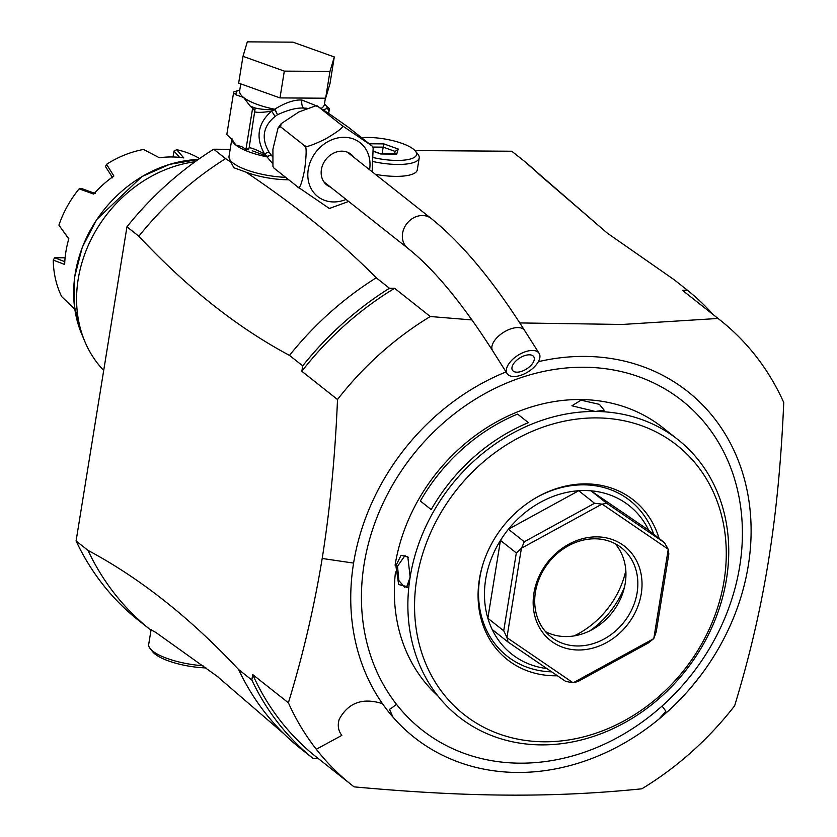 <?xml version="1.0" encoding="UTF-8"?>
<svg xmlns="http://www.w3.org/2000/svg" width="837" height="837" viewBox="0 0 837 837"><rect width="100%" height="100%" fill="white"/><g stroke="black" fill="none" stroke-linecap="round" stroke-linejoin="round"><path stroke-width="1.26" d="M280.615 126.816L304.406 145.638C304.563 147.992 311.751 145.69 325.97 138.722C340.052 130.331 345.273 125.843 341.632 125.236L372.183 146.088L348.401 127.276L330.05 114.355L317.851 106.425L315.539 105.891L298.882 111.949L281.138 123.698L280.615 126.816L278.041 128.04L272.914 149.268L272.946 166.469L273.94 168.07L272.946 166.469M315.539 105.891L317.286 105.901L341.632 125.236M372.151 171.773L373.176 147.689L372.183 146.088M348.652 201.466L329.945 208.256M328.271 207.733L297.721 186.881C299.259 190.177 301.55 184.527 304.595 169.942C306.719 153.391 306.645 145.293 304.406 145.638M273.94 168.07L297.721 186.881M330.437 187.059A19.565 16.541 -51.7 0 1 326.786 184.967A19.565 16.541 -51.7 0 1 321.408 169.503A19.565 16.541 -51.7 0 1 333.252 153.317A19.565 16.541 -51.7 0 1 351.059 154.28A19.565 16.541 -51.7 0 1 353.936 157.366M306.76 108.235L303.569 108.078C296.643 107.68 287.949 109.898 277.497 114.742L274.881 116.584C262.964 126.481 261.039 138.377 269.106 152.25L272.203 156.299M316.595 105.891L301.895 100.032C294.478 99.551 285.407 102.616 274.693 109.218L277.497 114.742L275.268 109.741M279.976 97.908L238.65 83.125L242.992 56.33L247.313 41.85L292.971 42.164L334.298 56.947L329.966 83.742L325.635 98.222L279.976 97.908L284.318 71.124L242.992 56.33M334.298 56.947L329.977 71.427L325.635 98.222M329.977 71.427L284.318 71.124M239.78 89.936L233.847 91.913A48.588 14.292 9.2 0 0 233.554 92.886L226.806 134.558L232.623 140.239L235.867 145.094A42.907 12.618 9.2 0 0 266.982 156.854L272.255 163.131M237.258 90.94A46.066 13.549 9.2 0 0 236.086 94.884L243.577 97.458L250.117 105.985A46.066 13.549 9.2 0 0 255.222 108.004C259.554 109.124 265.999 109.752 274.578 109.888L274.693 109.218A42.907 12.618 9.2 0 1 243.577 97.458A42.907 12.618 9.2 0 1 239.633 90.856L240.763 83.878M231.87 139.256A42.907 12.618 9.2 0 0 235.867 145.094L241.694 146.632L245.952 149.342L252.596 108.318L250.117 105.985M236.086 94.884L233.554 92.886M254.94 111.959C257.901 112.681 263.404 112.43 271.47 111.195C257.702 123.468 255.39 137.739 264.544 153.998C257.325 150.116 252.199 148.013 249.154 147.689L255.222 108.004L251.947 107.439M254.689 110.63L252.596 108.318M274.578 109.888L271.47 111.195A6.309 1.559 -128.4 0 1 274.881 116.584M252.23 150.775L267.066 156.226L264.544 153.998A6.309 1.255 147.4 0 1 269.106 152.25M245.659 149.342L248.411 149.813L249.154 147.689M267.673 156.613A3.16 1.276 -123.5 0 0 267.421 156.289L271 154.897L266.982 156.854L267.066 156.226M231.922 138.492L229.024 156.352A42.907 12.618 -170.8 0 0 232.968 162.953A42.907 12.618 9.2 0 0 285.658 177.339M327.581 112.671L328.69 112.451L328.554 113.33M323.375 109.814L326.89 108.496A3.16 2.553 74.2 0 1 328.941 111.133L328.69 112.451M326.932 106.508L328.774 107.963L326.89 108.496A46.066 13.549 9.2 0 0 326.932 106.508L324.463 103.903M328.774 107.963L329.412 108.841L328.941 111.133M328.669 113.413L329.412 108.841M230.374 160.401A41.013 12.063 9.2 0 0 230.782 162.012L233.889 167.756L246.015 172.15A41.013 12.063 9.2 0 0 288.744 179.777M246.015 172.15C297.784 207.001 341.193 242.217 376.242 277.8A299.74 253.423 128.3 0 0 289.497 355.401L302.712 365.853A299.74 253.423 -51.7 0 1 389.456 288.252L394.604 288.294L430.281 316.512L471.995 319.943M519.787 322.936L622.247 324.463L718.02 318.458A296.591 250.755 -51.7 0 1 720.082 320.069A296.591 250.755 -51.7 0 1 783.746 402.524C778.724 518.919 764.16 608.834 734.624 705.821A296.591 250.755 -51.7 0 1 641.843 788.81C552.765 797.828 467.674 797.253 354.103 786.864A296.591 250.755 128.3 0 1 352.053 785.263A296.591 250.755 128.3 0 1 316.292 749.261A296.591 250.755 128.3 0 1 288.388 702.798C302.848 655.612 314.116 607.495 322.193 558.467L353.591 563.092A220.466 186.4 -51.7 0 1 506.061 371.931M720.082 320.069L684.404 291.841A296.591 250.755 128.3 0 0 682.343 290.24L718.02 318.458M682.343 290.24L687.491 290.272L674.277 279.82L607.254 233.094L523.638 160.641L511.752 151.235L414.964 150.576M375.384 174.337A37.864 11.132 9.2 0 0 395.765 176.366A37.864 11.132 9.2 0 0 417.286 169.869L419.211 157.963A37.864 11.132 -170.8 0 1 397.69 164.45A37.864 11.132 -170.8 0 1 373.595 161.677M289.497 355.401C237.352 327.57 187.143 287.844 138.858 236.233A299.74 253.423 -51.7 0 1 225.603 158.632L213.707 149.216L230.165 149.331M225.603 158.632L230.782 162.012M389.456 288.252L376.242 277.8M394.604 288.294A296.591 250.755 128.3 0 0 301.833 371.283L302.712 365.853M301.833 371.283L337.51 399.511A296.58 250.755 -51.7 0 1 430.281 316.512M337.51 399.511C335.135 456.311 330.029 509.294 322.193 558.467M395.503 571.922A173.531 146.716 128.3 0 0 437.793 695.829M726.464 579.235A176.691 149.384 128.3 0 0 677.928 439.603L662.862 427.686A176.691 149.384 128.3 0 0 502.043 418.96A176.691 149.384 128.3 0 0 395.085 565.184M677.928 439.603A176.691 149.384 128.3 0 0 595.484 411.469A176.691 149.384 128.3 0 0 595.306 411.469A176.691 149.384 128.3 0 0 595.149 411.459A176.691 149.384 128.3 0 0 410.14 577.111L406.824 586.58L398.642 584.519L395.87 565.812L401.069 555.276L407.828 556.877L410.151 577.101A176.691 149.384 128.3 0 0 541.131 744.878L541.455 744.878A176.691 149.384 128.3 0 0 726.464 579.225M407.263 585.931L404.7 587.239L398.841 580.575L397.533 566.241L404.909 555.695L408.226 557.526M409.419 582.018L406.824 586.58M416.774 578.806A171.637 145.115 128.3 0 0 544.186 741.791A171.637 145.115 128.3 0 0 724.057 580.878A171.637 145.115 128.3 0 0 596.645 417.904A171.637 145.115 128.3 0 0 416.774 578.806M557.432 675.773A101.695 85.981 -51.7 0 1 479.392 579.225A101.695 85.981 -51.7 0 1 483.19 563.427A101.695 85.981 -51.7 0 1 534.372 498.737A101.695 85.981 -51.7 0 1 659.075 538.421M653.718 534.184A99.122 83.805 128.3 0 0 533.891 499.03M483.367 562.893A99.122 83.805 128.3 0 0 479.821 577.76A99.122 83.805 128.3 0 0 551.698 671.849M648.654 530.177L590.985 490.817A94.654 80.028 -51.7 0 1 648.654 530.177L664.505 542.721L668.167 549.177L602.169 504.125A94.654 80.028 128.3 0 0 601.949 504.125L521.524 548.183L524.286 541.769L508.425 529.225A94.654 80.028 -51.7 0 1 578.702 490.733A94.654 80.028 -51.7 0 1 590.985 490.817L606.846 503.361L664.505 542.721M546.875 668.564A94.654 80.028 -51.7 0 1 492.187 629.508A94.654 80.028 -51.7 0 1 487.856 618.25A94.654 80.028 -51.7 0 1 485.69 579.267A94.654 80.028 -51.7 0 1 500.474 540.399A94.654 80.028 -51.7 0 1 508.425 529.225L578.702 490.733L594.563 503.278L524.286 541.769M487.856 618.25L500.474 540.399L516.324 552.943L503.717 630.805L487.856 618.25M516.324 552.943L521.378 548.381L506.95 637.491L503.717 630.805M594.563 503.278L601.949 504.125M653.812 638.485L668.24 549.375L668.836 553.979L656.229 631.83L653.812 638.485A94.654 80.028 -51.7 0 1 653.676 638.683L648.267 643.004L577.99 681.506L573.24 682.741A94.654 80.028 -51.7 0 1 573.021 682.741L565.707 681.423L508.038 642.052L507.023 637.689A94.654 80.028 -51.7 0 1 506.95 637.491M507.023 637.689L573.021 682.741M573.24 682.741L653.676 638.683M641.257 593.799A59.95 50.68 -51.7 0 1 578.44 649.993A59.95 50.68 -51.7 0 1 533.933 593.067A59.95 50.68 -51.7 0 1 596.76 536.873A59.95 50.68 -51.7 0 1 641.257 593.799M602.169 504.125L606.846 503.361M492.187 629.508L508.038 642.052M535.439 592.041A56.79 48.012 -51.7 0 1 569.819 545.044A56.79 48.012 -51.7 0 1 621.514 547.848A56.79 48.012 -51.7 0 1 637.114 592.732A56.79 48.012 -51.7 0 1 602.734 639.73A56.79 48.012 -51.7 0 1 551.039 636.926A56.79 48.012 -51.7 0 1 535.439 592.041M615.122 543.705A56.79 48.012 128.3 0 1 625.218 583.326A56.79 48.012 -51.7 0 1 623.094 592.146A56.79 48.012 -51.7 0 1 594.521 628.273A56.79 48.012 -51.7 0 1 545.536 631.663M624.475 587.114A83.616 70.695 -51.7 0 1 589.939 630.784M574.172 635.89A83.616 70.695 128.3 0 0 625.825 570.604M318.395 758.636L313.279 758.604A299.74 253.423 128.3 0 1 251.832 680L252.711 674.58A296.591 250.755 128.3 0 0 316.376 757.035L352.053 785.263M252.711 674.58L288.388 702.798M218.3 677.102L155.808 632.416L149.425 628.974A299.74 253.423 -51.7 0 1 87.979 550.369C140.114 578.21 190.323 617.936 238.618 669.548A299.74 253.423 128.3 0 0 283.994 733.882A299.74 253.423 128.3 0 0 300.065 748.152L313.279 758.604M87.979 550.369L76.083 540.964A299.74 253.423 128.3 0 0 137.53 619.568L149.425 628.974M688.642 690.243A296.591 250.755 128.3 0 0 698.937 677.593L698.916 677.761M713.166 314.597A299.74 253.423 128.3 0 0 687.491 290.272M523.638 160.641A299.74 253.423 -51.7 0 1 539.708 174.912L607.254 233.094M76.083 540.964L126.962 226.817A299.74 253.423 128.3 0 1 213.707 149.216M138.858 236.233L126.962 226.817M251.832 680L238.618 669.548M203.004 665.739A44.173 12.984 -170.8 0 1 152.773 651.155A44.173 12.984 -170.8 0 1 150.179 648.644A44.173 12.984 -170.8 0 1 148.704 644.364L151.12 629.476M205.986 667.926A41.013 12.063 -170.8 0 1 155.117 654.147A41.013 12.063 -170.8 0 1 152.711 651.824L150.179 648.644M103.704 370.456A126.209 106.707 -51.7 0 1 84.767 341.36A126.209 106.707 -51.7 0 1 195.167 161.708M75.016 309.387L61.666 296.601A100.963 85.364 128.3 0 1 53.254 260.087L64.658 264.471A100.963 85.364 -51.7 0 1 65.914 251.613A100.963 85.364 -51.7 0 1 68.822 238.754L58.914 225.174A100.963 85.364 128.3 0 1 79.128 188.848L81.084 188.346L95.261 193.514M199.593 158.559A100.963 85.364 128.3 0 0 176.659 149.697L183.784 157.911A100.963 85.364 128.3 0 0 159.386 157.754L143.535 149.467A100.963 85.364 128.3 0 0 106.54 164.324L113.884 176.021A100.963 85.364 128.3 0 0 93.692 194.079L79.128 188.848M173.039 156.979L174.002 151.037L176.659 149.697M174.002 151.037L179.568 157.377M112.723 177.894L105.483 166.521L106.54 164.324M68.77 238.953L58.914 225.174M53.254 260.087L54.719 257.744L65.108 257.817M64.794 261.699L54.719 257.744M361.521 137.655A34.704 10.201 -170.8 0 1 367.788 137.435A34.704 10.201 -170.8 0 1 415.424 151.11L417.945 154.29A37.864 11.132 -170.8 0 1 419.211 157.963M415.424 151.11A34.704 10.201 -170.8 0 1 396.853 160.432A34.704 10.201 -170.8 0 1 373.93 157.712M373.919 151.518L380.814 153.987L396.738 154.092L398.245 149.038L383.827 143.88L383.189 147.145L372.946 147.082M398.245 149.038L395.2 151.445M396.738 154.092L395.158 154.081M382.101 153.851L383.189 147.145L395.179 151.445M245.952 149.342L248.516 148.704M595.306 411.469L571.912 405.788L581.035 400.18L599.397 404.365L604.157 410.193L595.306 411.469M528.398 422.654A176.691 149.384 128.3 0 0 431.212 509.597L420.373 501.028A176.691 149.384 -51.7 0 1 517.569 414.085L528.398 422.654M522.602 370.99A12.618 6.466 -32.4 0 1 512.464 370.247A12.618 6.466 -32.4 0 1 523.648 355.997A12.618 6.466 -32.4 0 1 533.786 356.74A12.618 6.466 -32.4 0 1 522.602 370.99M523.92 352.251A18.927 9.699 147.6 0 0 507.138 373.626A18.927 9.699 147.6 0 0 522.34 374.735A18.927 9.699 147.6 0 0 539.122 353.36A18.927 9.699 147.6 0 0 523.92 352.251M369.588 169.754A34.254 28.96 128.3 0 0 344.153 137.31A34.254 28.96 128.3 0 0 308.257 169.419A34.254 28.96 128.3 0 0 333.681 201.947A34.254 28.96 128.3 0 0 346.099 199.447M301.895 100.032A6.309 2.814 -89.6 0 0 303.569 108.078M321.209 108.371A42.907 12.618 9.2 0 0 324.348 104.583L325.384 98.222M538.358 361.678A220.466 186.4 -51.7 0 1 741.163 468.469A220.466 186.4 -51.7 0 1 659.085 718.952M662.036 706.072A209.794 177.371 128.3 0 0 707.391 426.159A209.794 177.371 128.3 0 0 441.842 424.307A209.794 177.371 128.3 0 0 396.414 704.22A209.794 177.381 128.3 0 0 662.036 706.072A25.246 2.71 48.2 0 1 665.886 711.293L659.085 718.962A220.466 186.4 128.3 0 1 393.013 717.163A220.466 186.4 -51.7 0 1 382.457 703.666C362.735 697.399 348.328 702.609 339.215 719.286C337.384 725.417 338.263 730.785 341.831 735.388L316.292 749.261M396.424 704.231A25.246 13.204 142 0 1 389.508 709.368L393.013 717.163M353.591 563.092A220.466 186.4 128.3 0 0 382.457 703.666M395.87 565.812L397.533 566.241M81.566 333.701L74.43 306.321L74.681 276.848L82.288 247.25L96.726 219.493L141.851 176.617L169.545 164.366L198.264 159.49A121.763 102.951 128.3 0 0 81.566 333.701L84.767 341.36M383.827 143.88L369.263 143.786M347.397 152.188L431.264 218.541A18.927 16.008 128.3 0 0 415.853 216.783A18.927 16.008 128.3 0 0 402.953 231.504A18.927 16.008 128.3 0 0 407.776 248.233C433.922 268.959 462.202 303.13 492.637 350.734L507.138 373.626M431.264 218.541C461.794 243.086 492.909 280.395 524.621 330.479A18.927 9.699 147.6 0 0 509.419 329.359A18.927 9.699 147.6 0 0 492.637 350.734M281.138 123.698L278.041 128.04M330.584 208.267L328.836 208.256M408.791 587.271L406.259 587.25M283.994 733.882L216.448 675.7M394.436 153.935L395.273 151.141M373.898 151.351L380.866 153.841L395.922 153.945M323.909 181.88L407.776 248.233M524.621 330.479L539.122 353.36"/></g></svg>
